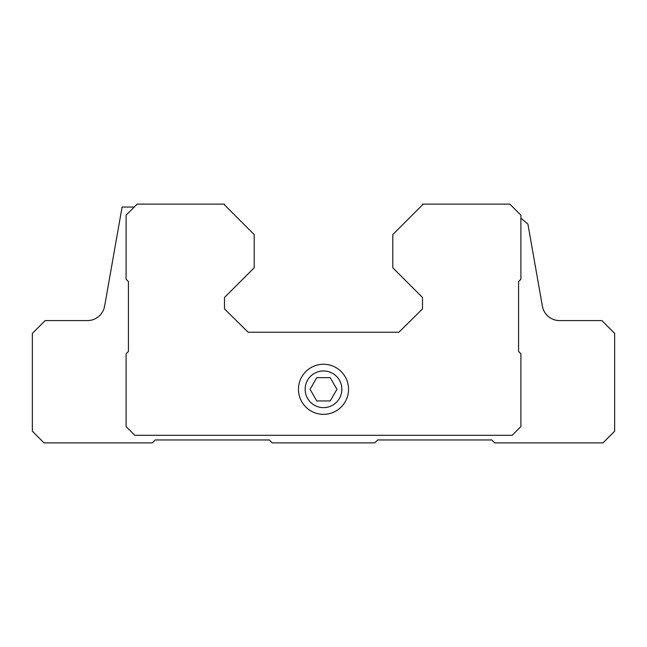 <?xml version="1.0" encoding="UTF-8"?>
<svg xmlns="http://www.w3.org/2000/svg" width="647" height="647" viewBox="0 0 647 647"><rect width="100%" height="100%" fill="white"/><g stroke="black" fill="none" stroke-linecap="round" stroke-linejoin="round"><path stroke-width="0.97" d="M316.779 400.946L330.221 400.946L336.95 389.3L330.221 377.654L316.779 377.654L310.05 389.3L316.779 400.946M305.158 389.3A18.342 18.342 0 0 0 332.671 405.184A18.342 18.342 0 0 0 332.671 373.416A18.342 18.342 0 0 0 305.158 389.3M520.9 218.193L527.912 224.072L542.38 306.152A17.469 17.469 0 0 0 559.59 320.588L601.839 320.588L614.65 333.399L614.65 431.226L603.004 442.872L494.696 442.872L491.785 439.96L377.654 439.96L374.742 442.872L272.258 442.872L269.346 439.96L155.215 439.96L152.304 442.872L43.996 442.872L32.35 431.226L32.35 333.399L45.161 320.588L87.41 320.588A17.469 17.469 0 0 0 104.62 306.152L122.097 207.04L134.252 207.04M226.66 207.04L224.509 204.889L224.509 204.129L137.164 204.129L126.1 215.192L126.1 279.245L128.429 281.574L128.429 351.45L126.1 353.78L126.1 426.567L134.835 435.302L512.165 435.302L520.9 426.567L520.9 353.78L518.571 351.45L518.571 281.574L520.9 279.245L520.9 215.192L509.836 204.129L422.491 204.129L422.491 204.889L420.34 207.04M422.491 204.889L392.794 234.586L392.794 267.777L422.491 297.474L422.491 308.942L398.851 332.234L248.149 332.234L224.509 308.942L224.509 297.474L254.206 267.777L254.206 234.586L224.509 204.889M298.461 389.3A25.039 25.039 0 0 0 336.019 410.982A25.039 25.039 0 0 0 336.019 367.617A25.039 25.039 0 0 0 298.461 389.3"/></g></svg>

